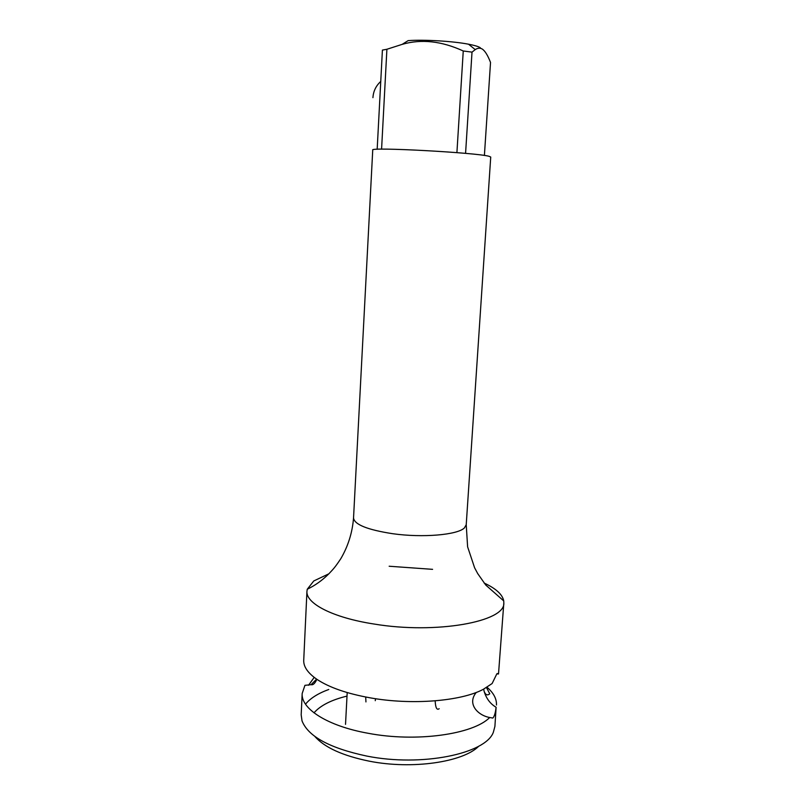 <?xml version="1.0" encoding="UTF-8"?>
<svg xmlns="http://www.w3.org/2000/svg" width="805" height="805" viewBox="0 0 805 805"><rect width="100%" height="100%" fill="white"/><g stroke="black" fill="none" stroke-linecap="round" stroke-linejoin="round"><path stroke-width="1.21" d="M484.399 155.476L490.527 62.438C487.719 55.193 484.912 50.705 482.094 48.954C479.981 47.777 477.687 47.988 475.232 49.608L472.012 52.134L465.572 153.383M480.394 47.837L479.861 47.475C477.929 46.368 474.155 45.281 468.53 44.205C452.893 41.156 424.034 39.445 408.145 40.622L402.188 44.355L386.903 49.266L381.58 149.177M377.173 149.297L382.405 50.091L386.903 49.266M472.012 52.134L463.257 50.987C441.643 41.045 421.287 38.831 402.188 44.355M353.536 518.018L372.735 150.032C368.539 146.812 477.174 152.648 489.108 156.321L490.728 157.045L466.226 524.719L467.614 546.837L474.608 567.797L477.747 573.653L485.767 585.054L503.739 600.922L503.819 602.955C505.631 621.641 436.209 634.441 374.084 624.036C332.857 617.707 305.679 603.458 306.947 591.262L307.258 589.25C315.268 585.366 322.523 580.163 329.014 573.643C333.179 569.135 334.518 568.149 340.827 558.66C348.142 546.122 352.379 532.578 353.536 518.018C354.462 524.588 367.513 529.811 392.679 533.705C422.655 537.961 457.653 534.912 464.425 527.899L466.226 524.719M463.257 50.987L456.908 152.648M432.587 569.336L389.157 566.237M328.853 573.814L313.779 580.958L307.258 589.25M484.137 583.041C495.991 588.556 502.521 594.523 503.739 600.922M306.947 591.262L303.726 660.281C303.445 666.741 307.892 673.121 317.059 679.43C329.245 687.48 346.895 693.608 369.988 697.804C411.506 705.321 461.054 701.266 483.342 689.301L492.127 683.536L496.665 674.198L497.138 673.533L498.516 673.966L503.819 602.955M308.516 685.276L314.202 677.377M483.664 689.14L484.127 691.294C486.28 698.529 490.275 703.852 496.111 707.263L494.914 726.362L493.354 732.248C485.737 753.782 421.77 767.105 366.748 756.066C329.708 748.177 308.134 736.444 302.026 720.878L301.181 714.86L302.177 693.487C300.778 708.712 327.424 726.019 368.016 733.254C416.105 742.512 473.239 734.412 489.702 717.507C478.029 715.474 466.669 703.993 476.288 692.421M305.508 704.174C310.307 698.297 318.066 693.397 328.772 689.483M316.637 679.138L311.062 684.673L304.944 685.327L302.177 693.487M496.111 707.263C495.558 711.892 494.713 715.172 493.576 717.114L492.821 718.06L489.702 717.507M439.178 708.712C436.863 710.433 435.525 707.816 435.153 700.843M496.454 705.029C496.755 698.881 493.616 692.954 487.025 687.239M498.516 673.966L496.856 673.916M345.526 724.349L347.197 692.572M365.701 697.019L365.943 701.92M375.533 698.71L375.261 700.692M478.834 746.134C463.298 762.124 412.23 769.721 369.314 761.178C342.658 755.744 324.496 747.483 314.805 736.394M314 712.848C320.43 705.462 331.439 699.877 347.015 696.094M468.53 44.205L475.232 49.608M311.062 684.673C313.065 685.256 314.986 683.455 316.848 679.289M484.127 691.294C485.516 694.957 487.397 695.792 489.772 693.779L486.472 687.571M380.755 81.436C375.965 85.813 373.359 91.217 372.926 97.657"/></g></svg>
